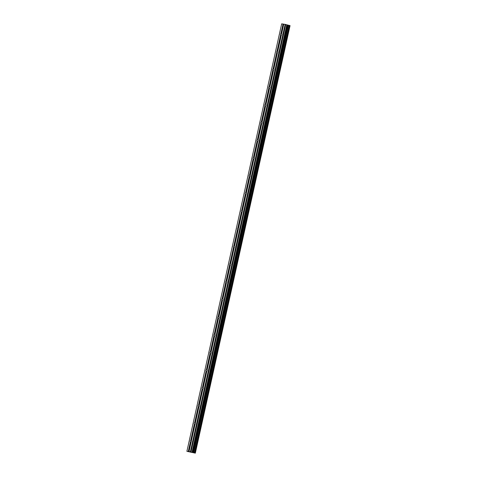 <?xml version="1.0" encoding="UTF-8"?>
<svg xmlns="http://www.w3.org/2000/svg" width="477" height="477" viewBox="0 0 477 477"><rect width="100%" height="100%" fill="white"/><g stroke="black" fill="none" stroke-linecap="round" stroke-linejoin="round"><path stroke-width="0.72" d="M281.722 34.481A1.061 0.608 104.9 0 1 281.299 35.274L277.745 51.313A1.061 0.608 104.9 0 1 277.799 52.172A1.061 0.608 104.9 0 1 277.375 52.965L273.822 69.004A1.061 0.608 104.9 0 1 273.881 69.863A1.061 0.608 104.9 0 1 273.458 70.65L269.899 86.695A1.061 0.608 104.9 0 1 269.958 87.547A1.061 0.608 104.9 0 1 269.535 88.34L265.975 104.38A1.061 0.608 104.9 0 1 266.035 105.238A1.061 0.608 104.9 0 1 265.611 106.031L262.058 122.07A1.061 0.608 104.9 0 1 262.117 122.929A1.061 0.608 104.9 0 1 261.694 123.716L258.135 139.755A1.061 0.608 104.9 0 1 258.194 140.614A1.061 0.608 104.9 0 1 257.771 141.407L254.211 157.446A1.061 0.608 104.9 0 1 254.271 158.304A1.061 0.608 104.9 0 1 253.847 159.091L250.294 175.137A1.061 0.608 104.9 0 1 250.353 175.989A1.061 0.608 104.9 0 1 249.924 176.782L246.37 192.821A1.061 0.608 104.9 0 1 246.43 193.68A1.061 0.608 104.9 0 1 246.007 194.473L242.447 210.512A1.061 0.608 104.9 0 1 242.507 211.371A1.061 0.608 104.9 0 1 242.083 212.158L238.53 228.203A1.061 0.608 104.9 0 1 238.589 229.055A1.061 0.608 104.9 0 1 238.16 229.848L234.606 245.888A1.061 0.608 104.9 0 1 234.666 246.746A1.061 0.608 104.9 0 1 234.243 247.539L230.683 263.578A1.061 0.608 104.9 0 1 230.743 264.437A1.061 0.608 104.9 0 1 230.319 265.224L226.766 281.263A1.061 0.608 104.9 0 1 226.825 282.122A1.061 0.608 104.9 0 1 226.396 282.915L222.842 298.954A1.061 0.608 104.9 0 1 222.902 299.812A1.061 0.608 104.9 0 1 222.479 300.599L218.919 316.645A1.061 0.608 104.9 0 1 218.979 317.497A1.061 0.608 104.9 0 1 218.555 318.29L215.002 334.329A1.061 0.608 104.9 0 1 215.061 335.188A1.061 0.608 104.9 0 1 214.632 335.981L211.078 352.02A1.061 0.608 104.9 0 1 211.138 352.879A1.061 0.608 104.9 0 1 210.715 353.666L207.155 369.711A1.061 0.608 104.9 0 1 207.215 370.563A1.061 0.608 104.9 0 1 206.791 371.356L203.238 387.396A1.061 0.608 104.9 0 1 203.291 388.254A1.061 0.608 104.9 0 1 202.868 389.047L199.314 405.086A1.061 0.608 104.9 0 1 199.374 405.945A1.061 0.608 104.9 0 1 198.951 406.732L195.391 422.771A1.061 0.608 104.9 0 1 195.451 423.63A1.061 0.608 104.9 0 1 195.027 424.423L191.468 440.462A1.061 0.608 104.9 0 1 191.527 441.32A1.061 0.608 104.9 0 1 191.104 442.107L189.035 451.624L186.901 451.32L195.332 453.15L289.921 25.561L283.767 24.13L281.663 33.628A1.061 0.608 104.9 0 1 281.722 34.481M281.269 35.417A1.061 0.608 104.9 0 1 280.971 35.459A1.061 0.608 104.9 0 1 280.762 35.316L280.565 35.179A1.061 0.608 104.9 0 1 280.506 34.32A1.061 0.608 104.9 0 1 280.929 33.527L283.034 24.035L281.668 23.85L186.901 451.32M277.346 53.108A1.061 0.608 104.9 0 1 277.048 53.144A1.061 0.608 104.9 0 1 276.839 53.007L276.642 52.864A1.061 0.608 104.9 0 1 276.588 52.011A1.061 0.608 104.9 0 1 277.012 51.218L280.565 35.179M273.422 70.793A1.061 0.608 104.9 0 1 273.124 70.834A1.061 0.608 104.9 0 1 272.922 70.697L272.725 70.554A1.061 0.608 104.9 0 1 272.665 69.696A1.061 0.608 104.9 0 1 273.088 68.903L276.642 52.864M269.505 88.483A1.061 0.608 104.9 0 1 269.201 88.525A1.061 0.608 104.9 0 1 268.998 88.382L268.801 88.239A1.061 0.608 104.9 0 1 268.742 87.386A1.061 0.608 104.9 0 1 269.165 86.593L272.725 70.554M265.582 106.174A1.061 0.608 104.9 0 1 265.284 106.21A1.061 0.608 104.9 0 1 265.075 106.073L264.878 105.93A1.061 0.608 104.9 0 1 264.818 105.071A1.061 0.608 104.9 0 1 265.248 104.284L268.801 88.239M261.658 123.859A1.061 0.608 104.9 0 1 261.36 123.901A1.061 0.608 104.9 0 1 261.157 123.764L260.961 123.621A1.061 0.608 104.9 0 1 260.901 122.762A1.061 0.608 104.9 0 1 261.324 121.969L264.878 105.93M257.741 141.55A1.061 0.608 104.9 0 1 257.437 141.591A1.061 0.608 104.9 0 1 257.234 141.448L257.037 141.305A1.061 0.608 104.9 0 1 256.978 140.453A1.061 0.608 104.9 0 1 257.401 139.66L260.961 123.621M253.818 159.235A1.061 0.608 104.9 0 1 253.52 159.276A1.061 0.608 104.9 0 1 253.311 159.139L253.114 158.996A1.061 0.608 104.9 0 1 253.054 158.137A1.061 0.608 104.9 0 1 253.484 157.35L257.037 141.305M249.894 176.925A1.061 0.608 104.9 0 1 249.596 176.967A1.061 0.608 104.9 0 1 249.388 176.824L249.197 176.687A1.061 0.608 104.9 0 1 249.137 175.828A1.061 0.608 104.9 0 1 249.56 175.035L253.114 158.996M245.971 194.616A1.061 0.608 104.9 0 1 245.673 194.652A1.061 0.608 104.9 0 1 245.47 194.515L245.273 194.372A1.061 0.608 104.9 0 1 245.214 193.519A1.061 0.608 104.9 0 1 245.637 192.726L249.197 176.687M242.054 212.301A1.061 0.608 104.9 0 1 241.756 212.343A1.061 0.608 104.9 0 1 241.547 212.205L241.35 212.062A1.061 0.608 104.9 0 1 241.29 211.204A1.061 0.608 104.9 0 1 241.72 210.411L245.273 194.372M238.13 229.992A1.061 0.608 104.9 0 1 237.832 230.033A1.061 0.608 104.9 0 1 237.624 229.89L237.433 229.747A1.061 0.608 104.9 0 1 237.373 228.894A1.061 0.608 104.9 0 1 237.796 228.101L241.35 212.062M234.207 247.682A1.061 0.608 104.9 0 1 233.909 247.718A1.061 0.608 104.9 0 1 233.706 247.581L233.509 247.438A1.061 0.608 104.9 0 1 233.45 246.579A1.061 0.608 104.9 0 1 233.873 245.792L237.433 229.747M230.29 265.367A1.061 0.608 104.9 0 1 229.992 265.409A1.061 0.608 104.9 0 1 229.783 265.272L229.586 265.129A1.061 0.608 104.9 0 1 229.526 264.27A1.061 0.608 104.9 0 1 229.956 263.477L233.509 247.438M226.366 283.058A1.061 0.608 104.9 0 1 226.068 283.099A1.061 0.608 104.9 0 1 225.859 282.956L225.669 282.813A1.061 0.608 104.9 0 1 225.609 281.961A1.061 0.608 104.9 0 1 226.032 281.168L229.586 265.129M222.443 300.743A1.061 0.608 104.9 0 1 222.145 300.784A1.061 0.608 104.9 0 1 221.942 300.647L221.745 300.504A1.061 0.608 104.9 0 1 221.686 299.645A1.061 0.608 104.9 0 1 222.109 298.858L225.669 282.813M218.526 318.433A1.061 0.608 104.9 0 1 218.227 318.475A1.061 0.608 104.9 0 1 218.019 318.332L217.822 318.195A1.061 0.608 104.9 0 1 217.762 317.336A1.061 0.608 104.9 0 1 218.186 316.543L221.745 300.504M214.602 336.124A1.061 0.608 104.9 0 1 214.304 336.16A1.061 0.608 104.9 0 1 214.095 336.023L213.905 335.88A1.061 0.608 104.9 0 1 213.845 335.027A1.061 0.608 104.9 0 1 214.268 334.234L217.822 318.195M210.679 353.809A1.061 0.608 104.9 0 1 210.381 353.851A1.061 0.608 104.9 0 1 210.178 353.713L209.981 353.57A1.061 0.608 104.9 0 1 209.922 352.712A1.061 0.608 104.9 0 1 210.345 351.919L213.905 335.88M206.762 371.5A1.061 0.608 104.9 0 1 206.463 371.541A1.061 0.608 104.9 0 1 206.255 371.398L206.058 371.255A1.061 0.608 104.9 0 1 205.998 370.402A1.061 0.608 104.9 0 1 206.422 369.609L209.981 353.57M202.838 389.19A1.061 0.608 104.9 0 1 202.54 389.226A1.061 0.608 104.9 0 1 202.331 389.089L202.135 388.946A1.061 0.608 104.9 0 1 202.075 388.087A1.061 0.608 104.9 0 1 202.504 387.3L206.058 371.255M198.915 406.875A1.061 0.608 104.9 0 1 198.617 406.917A1.061 0.608 104.9 0 1 198.414 406.78L198.217 406.637A1.061 0.608 104.9 0 1 198.158 405.778A1.061 0.608 104.9 0 1 198.581 404.985L202.135 388.946M194.998 424.566A1.061 0.608 104.9 0 1 194.694 424.608A1.061 0.608 104.9 0 1 194.491 424.464L194.294 424.321A1.061 0.608 104.9 0 1 194.234 423.469A1.061 0.608 104.9 0 1 194.658 422.676L198.217 406.637M191.074 442.251A1.061 0.608 104.9 0 1 190.776 442.292A1.061 0.608 104.9 0 1 190.567 442.155L190.371 442.012A1.061 0.608 104.9 0 1 190.311 441.153A1.061 0.608 104.9 0 1 190.74 440.366L190.979 440.313A1.061 0.608 104.9 0 1 191.319 440.247A1.061 0.608 104.9 0 1 191.498 440.354M192.219 452.44L191.832 452.393M191.325 452.208L190.937 452.154L191.325 452.202M190.937 452.154L192.32 452.464M190.12 452.035L191.402 452.327M188.999 451.606L195.141 453.031L289.909 25.555M283.767 24.148L283.034 24.035M195.153 453.037L289.921 25.561M195.332 453.15L289.909 25.603M190.74 440.366L194.294 424.321M188.266 451.504L190.371 442.012M190.979 440.313L194.491 424.464M194.658 422.676L194.896 422.622A1.061 0.608 104.9 0 1 195.242 422.556A1.061 0.608 104.9 0 1 195.415 422.664M194.896 422.622L198.414 406.78M198.581 404.985L198.82 404.937A1.061 0.608 104.9 0 1 199.165 404.872A1.061 0.608 104.9 0 1 199.338 404.973M198.82 404.937L202.331 389.089M202.504 387.3L202.743 387.246A1.061 0.608 104.9 0 1 203.083 387.181A1.061 0.608 104.9 0 1 203.262 387.288M202.743 387.246L206.255 371.398M206.422 369.609L206.66 369.562A1.061 0.608 104.9 0 1 207.006 369.496A1.061 0.608 104.9 0 1 207.179 369.597M206.66 369.562L210.178 353.713M210.345 351.919L210.584 351.871A1.061 0.608 104.9 0 1 210.929 351.805A1.061 0.608 104.9 0 1 211.102 351.907M210.584 351.871L214.095 336.023M214.268 334.234L214.507 334.18A1.061 0.608 104.9 0 1 214.847 334.115A1.061 0.608 104.9 0 1 215.026 334.222M214.507 334.18L218.019 318.332M218.186 316.543L218.424 316.495A1.061 0.608 104.9 0 1 218.77 316.43A1.061 0.608 104.9 0 1 218.943 316.531M218.424 316.495L221.942 300.647M222.109 298.858L222.348 298.805A1.061 0.608 104.9 0 1 222.693 298.739A1.061 0.608 104.9 0 1 222.866 298.846M222.348 298.805L225.859 282.956M226.032 281.168L226.271 281.114A1.061 0.608 104.9 0 1 226.611 281.048A1.061 0.608 104.9 0 1 226.79 281.156M226.271 281.114L229.783 265.272M229.956 263.477L230.194 263.429A1.061 0.608 104.9 0 1 230.534 263.364A1.061 0.608 104.9 0 1 230.707 263.465M230.194 263.429L233.706 247.581M233.873 245.792L234.112 245.738A1.061 0.608 104.9 0 1 234.457 245.673A1.061 0.608 104.9 0 1 234.63 245.78M234.112 245.738L237.624 229.89M237.796 228.101L238.035 228.054A1.061 0.608 104.9 0 1 238.375 227.988A1.061 0.608 104.9 0 1 238.554 228.089M238.035 228.054L241.547 212.205M241.72 210.411L241.958 210.363A1.061 0.608 104.9 0 1 242.298 210.297A1.061 0.608 104.9 0 1 242.471 210.399M241.958 210.363L245.47 194.515M245.637 192.726L245.876 192.672A1.061 0.608 104.9 0 1 246.221 192.607A1.061 0.608 104.9 0 1 246.394 192.714M245.876 192.672L249.388 176.824M249.56 175.035L249.799 174.987A1.061 0.608 104.9 0 1 250.145 174.922A1.061 0.608 104.9 0 1 250.318 175.023M249.799 174.987L253.311 159.139M253.484 157.35L253.722 157.297A1.061 0.608 104.9 0 1 254.062 157.231A1.061 0.608 104.9 0 1 254.241 157.338M253.722 157.297L257.234 141.448M257.401 139.66L257.64 139.606A1.061 0.608 104.9 0 1 257.985 139.54A1.061 0.608 104.9 0 1 258.158 139.648M257.64 139.606L261.157 123.764M261.324 121.969L261.563 121.921A1.061 0.608 104.9 0 1 261.909 121.856A1.061 0.608 104.9 0 1 262.082 121.957M261.563 121.921L265.075 106.073M265.248 104.284L265.486 104.23A1.061 0.608 104.9 0 1 265.826 104.165A1.061 0.608 104.9 0 1 266.005 104.272M265.486 104.23L268.998 88.382M269.165 86.593L269.404 86.546A1.061 0.608 104.9 0 1 269.749 86.48A1.061 0.608 104.9 0 1 269.922 86.581M269.404 86.546L272.922 70.697M273.088 68.903L273.327 68.855A1.061 0.608 104.9 0 1 273.673 68.789A1.061 0.608 104.9 0 1 273.846 68.891M273.327 68.855L276.839 53.007M277.012 51.218L277.25 51.164A1.061 0.608 104.9 0 1 277.59 51.099A1.061 0.608 104.9 0 1 277.769 51.206M277.25 51.164L280.762 35.316M280.929 33.527L281.168 33.479A1.061 0.608 104.9 0 1 281.513 33.414A1.061 0.608 104.9 0 1 281.686 33.515M281.168 33.479L283.255 24.083M195.284 453.12L290.052 25.651L195.266 453.114M193.745 452.709L288.513 25.239M193.662 452.691L288.43 25.215M190.997 451.922L285.765 24.452M190.371 451.791L285.139 24.315M188.487 451.552L190.567 442.155M195.081 453.013L289.849 25.537M194.747 452.923L289.515 25.448M194.634 452.894L289.408 25.424M194.574 452.882L289.342 25.412M194.503 452.87L289.271 25.394M193.358 452.625L288.126 25.156M193.137 452.578L287.911 25.102M192.469 452.393L287.237 24.923M192.35 452.357L287.118 24.887M192.148 452.238L286.915 24.762M192.034 452.196L286.802 24.726"/></g></svg>
